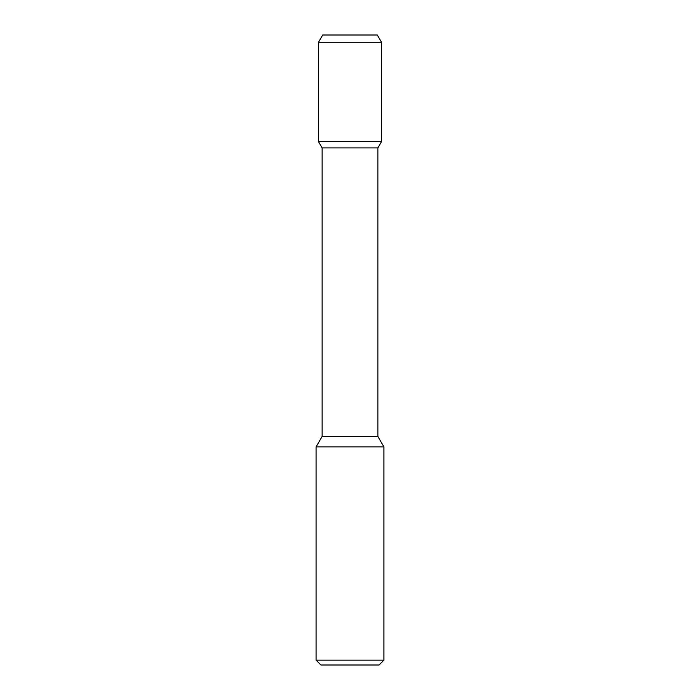 <?xml version="1.0" encoding="UTF-8"?>
<svg xmlns="http://www.w3.org/2000/svg" width="700" height="700" viewBox="0 0 700 700"><rect width="100%" height="100%" fill="white"/><g stroke="black" fill="none" stroke-linecap="round" stroke-linejoin="round"><path stroke-width="0.53" stroke-dasharray="3.5 2.62" d="M383.924 446.924L316.076 446.924M316.076 660.153L383.924 660.153M320.924 665L379.076 665L320.924 665M322.131 436.433L377.869 436.433M322.131 147.91L377.869 147.91M318.5 141.619L381.5 141.619M318.5 42.271L381.5 42.271M322.7 35L377.3 35L322.7 35M350 665L379.076 665M377.3 35L350 35"/><path stroke-width="1.05" d="M320.924 665L379.076 665L383.924 660.153L316.076 660.153L320.924 665L316.076 660.153L316.076 446.924L383.924 446.924L383.924 660.153L383.924 446.924L377.869 436.433L383.924 446.924L377.869 436.433L377.869 147.91L377.869 436.433L377.869 147.91L381.5 141.619L377.869 147.91L381.5 141.619L318.5 141.619L322.131 147.91L377.869 147.91M322.7 35L318.5 42.271L381.5 42.271L377.3 35L322.7 35L318.5 42.271L318.5 141.619L322.131 147.91L322.131 436.433L316.076 446.924L316.076 660.153M322.131 147.91L322.131 436.433L377.869 436.433M381.5 42.271L381.5 141.619L381.5 42.271L377.3 35L381.5 42.271L381.5 141.619M322.131 436.433L316.076 446.924M383.924 660.153L379.076 665L383.924 660.153L383.924 446.924M318.5 42.271L318.5 141.619"/></g></svg>
